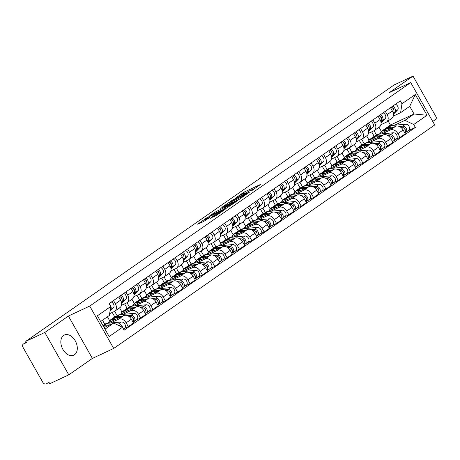 <?xml version="1.0" encoding="UTF-8"?>
<svg xmlns="http://www.w3.org/2000/svg" width="460" height="460" viewBox="0 0 460 460"><rect width="100%" height="100%" fill="white"/><g stroke="black" fill="none" stroke-linecap="round" stroke-linejoin="round"><path stroke-width="0.69" d="M251.459 190.86L260.757 184.322L243.863 192.217L236.273 197.587A4.473 0.38 -29.5 0 1 241.764 194.448L243.173 193.792A4.473 0.38 -29.5 0 1 244.582 193.321A4.473 0.38 -29.5 0 1 243.685 194.12L242.73 194.936L245.002 193.511A4.473 0.38 -29.5 0 1 250.493 190.371L251.902 189.715A4.473 0.38 -29.5 0 1 253.305 189.244A4.473 0.38 -29.5 0 1 252.413 190.043L251.459 190.86M74.52 354.74A11.115 7.463 65 0 0 75.549 341.372A11.115 7.463 65 0 0 64.365 335.041A11.115 7.463 65 0 0 63.612 335.472A11.115 7.463 65 0 0 62.583 348.841A11.115 7.463 65 0 0 73.772 355.178A11.115 7.463 65 0 0 74.52 354.74M210.117 218.276L216.729 215.188L226.182 208.552L207.132 217.568L197.685 224.204L203.849 221.386L209.766 217.419L206.488 218.897A3.743 0.322 -29.5 0 1 205.309 219.288A3.743 0.322 -29.5 0 1 207.109 217.936A3.743 0.322 -29.5 0 1 210.645 215.999L221.766 210.806A3.743 0.322 -29.5 0 1 222.945 210.41A3.743 0.322 -29.5 0 1 221.145 211.761A3.743 0.322 -29.5 0 1 217.609 213.699L214.038 215.544L210.197 218.419M89.723 306.078L68.402 316.037L44.804 332.465L25.777 341.349L394.001 85.014L413.022 76.124L389.424 92.552L410.745 82.593L89.723 306.078L113.7 348.45L434.723 124.965L410.745 82.593M239.189 199.341L249.912 191.872L233.024 199.761L221.858 207.38L239.189 199.341M237.987 200.387L227.102 207.753L209.771 215.792L215.688 211.83L224.256 207.65L227.136 205.585L220.656 208.305L237.987 200.387M44.804 332.465L68.781 374.837L49.755 383.726L49.053 382.49L46.092 383.876A2.852 2.099 -124.8 0 1 42.78 382.3L23 347.334A2.852 2.099 -124.8 0 1 23.282 344.103L26.191 342.079M432.739 121.463L437 118.502L413.022 76.124M68.781 374.837L92.379 358.409L113.7 348.45M25.777 341.349L26.479 342.585L23.512 343.971A2.852 2.099 -124.8 0 0 23.282 344.103M385.29 111.331L387.147 114.615A6.555 4.824 55.2 0 1 386.498 122.049L391.719 118.41A6.555 4.824 -124.8 0 0 392.374 110.975L390.517 107.698M375.78 135.596L374.204 136.332L371.674 131.859M382.099 133.843L390.298 130.013A6.555 4.824 55.2 0 1 397.911 133.641L403.138 130.002A6.555 4.824 -124.8 0 0 395.525 126.373L378.867 134.153M403.138 130.002L405.272 133.768L400.045 137.408L395.525 139.518M386.498 122.049A6.555 4.824 55.2 0 1 385.969 122.354L380.897 124.717A8.55 6.29 -124.8 0 1 380.897 124.735M364.182 143.669L361.709 139.299M397.911 133.641L400.045 137.408M366.654 135.861L368.978 139.972L370.553 139.236M372.939 119.933L374.796 123.217A6.555 4.824 55.2 0 1 374.141 130.646L379.368 127.006A6.555 4.824 -124.8 0 0 380.023 119.577L378.166 116.294M363.429 144.198L361.853 144.934L359.317 140.455M383.168 148.12L387.694 146.01L392.921 142.37L390.787 138.604A6.555 4.824 -124.8 0 0 383.174 134.975L366.516 142.755M374.141 130.646A6.555 4.824 55.2 0 1 373.612 130.951L368.546 133.32M351.831 152.271L349.358 147.901M369.742 142.445L377.947 138.609A6.555 4.824 55.2 0 1 385.56 142.238L387.694 146.01M354.298 144.463L356.626 148.574L358.202 147.838M360.588 128.535L362.44 131.813A6.555 4.824 55.2 0 1 361.79 139.248L367.017 135.608A6.555 4.824 -124.8 0 0 367.666 128.173L365.815 124.896M351.078 152.795L349.497 153.531L346.966 149.057M370.817 156.722L375.337 154.606L380.564 150.972L378.43 147.2A6.555 4.824 -124.8 0 0 370.817 143.572L354.166 151.352M361.79 139.248A6.555 4.824 55.2 0 1 361.261 139.552L356.195 141.916M339.474 160.873L337.002 156.498M357.391 151.041L365.591 147.211A6.555 4.824 55.2 0 1 373.209 150.84L375.337 154.606M341.947 153.059L344.275 157.17L345.851 156.434M348.231 137.132L350.089 140.415A6.555 4.824 55.2 0 1 349.433 147.844L354.66 144.21A6.555 4.824 -124.8 0 0 355.315 136.775L353.458 133.492M338.721 161.397L337.145 162.133L334.615 157.659M358.466 165.318L362.986 163.208L368.213 159.568L366.079 155.802A6.555 4.824 -124.8 0 0 358.466 152.174L341.809 159.953M349.433 147.844A6.555 4.824 55.2 0 1 348.904 148.149L343.839 150.518A8.55 6.29 -124.8 0 1 343.839 150.529M327.123 169.47L324.651 165.1M345.034 159.643L353.24 155.814A6.555 4.824 55.2 0 1 360.853 159.442L362.986 163.208M329.596 161.661L331.919 165.772L333.494 165.036M335.88 145.734L337.738 149.011A6.555 4.824 55.2 0 1 337.082 156.446L342.309 152.806A6.555 4.824 -124.8 0 0 342.964 145.377L341.107 142.094M326.37 169.999L324.794 170.735L322.259 166.255M346.11 173.92L350.635 171.81L355.856 168.17L353.728 164.398A6.555 4.824 -124.8 0 0 346.115 160.77L329.458 168.555M337.082 156.446A6.555 4.824 55.2 0 1 336.553 156.751L331.487 159.12A8.55 6.29 -124.8 0 0 331.51 159.108M314.772 178.072L312.294 173.702M332.683 168.245L340.889 164.41A6.555 4.824 55.2 0 1 348.502 168.038L350.635 171.81M317.239 170.257L319.568 174.369L321.143 173.633M323.524 154.33L325.381 157.613A6.555 4.824 55.2 0 1 324.731 165.048L329.958 161.408A6.555 4.824 -124.8 0 0 330.608 153.973L328.75 150.696M314.013 178.595L312.438 179.331L309.908 174.857M333.759 182.517L338.278 180.406L343.505 176.767L341.372 173A6.555 4.824 -124.8 0 0 333.759 169.372L317.101 177.152M324.731 165.048A6.555 4.824 55.2 0 1 324.202 165.353L319.136 167.716A8.55 6.29 -124.8 0 0 319.154 167.71M302.416 186.668L299.943 182.298M320.332 176.841L328.532 173.012A6.555 4.824 55.2 0 1 336.145 176.64L338.278 180.406M304.888 178.859L307.211 182.971L308.786 182.235M311.173 162.932L313.03 166.215A6.555 4.824 55.2 0 1 312.374 173.644L317.601 170.01A6.555 4.824 -124.8 0 0 318.257 162.576L316.399 159.292M301.662 187.197L300.087 187.933L297.557 183.454M321.408 191.118L325.927 189.008L331.154 185.368L329.021 181.602A6.555 4.824 -124.8 0 0 321.408 177.974L304.75 185.754M312.374 173.644A6.555 4.824 55.2 0 1 311.846 173.949L306.78 176.318A8.55 6.29 -124.8 0 0 306.803 176.306M290.064 195.27L287.592 190.9M307.976 185.443L316.181 181.608A6.555 4.824 55.2 0 1 323.794 185.236L325.927 189.008M292.537 187.461L294.86 191.573L296.435 190.837M298.822 171.534L300.679 174.811A6.555 4.824 55.2 0 1 300.023 182.246L305.25 178.606A6.555 4.824 -124.8 0 0 305.906 171.172L304.048 167.894M289.311 195.793L287.736 196.529L285.2 192.056M309.051 199.72L313.57 197.605L318.797 193.97L316.67 190.198A6.555 4.824 -124.8 0 0 309.057 186.57L292.399 194.356M300.023 182.246A6.555 4.824 55.2 0 1 299.494 182.551L294.429 184.92A8.55 6.29 -124.8 0 0 294.446 184.908M277.708 203.872L275.235 199.502M295.625 194.045L303.83 190.21A6.555 4.824 55.2 0 1 311.443 193.838L313.57 197.605M280.18 196.058L282.509 200.169L284.084 199.433M286.465 180.13L288.322 183.413A6.555 4.824 55.2 0 1 287.672 190.848L292.893 187.208A6.555 4.824 -124.8 0 0 293.549 179.774L291.692 176.49M276.954 204.395L275.379 205.131L272.849 200.658M296.7 208.317L301.219 206.206L306.446 202.567L304.313 198.8A6.555 4.824 -124.8 0 0 296.7 195.172L280.042 202.952M287.672 190.848A6.555 4.824 55.2 0 1 287.143 191.153L282.072 193.516M265.357 212.468L262.884 208.098M283.268 202.641L291.473 198.812A6.555 4.824 55.2 0 1 299.086 202.44L301.219 206.206M267.829 204.66L270.152 208.771L271.728 208.035M274.114 188.732L275.971 192.01A6.555 4.824 55.2 0 1 275.316 199.445L280.542 195.805A6.555 4.824 -124.8 0 0 281.198 188.376L279.341 185.092M264.603 212.997L263.028 213.733L260.492 209.254M284.343 216.919L288.868 214.808L294.095 211.169L291.962 207.402A6.555 4.824 -124.8 0 0 284.349 203.774L267.691 211.554M275.316 199.445A6.555 4.824 55.2 0 1 274.787 199.749L269.721 202.118A8.55 6.29 -124.8 0 1 269.715 202.13M253.006 221.07L250.533 216.7M270.917 211.243L279.122 207.408A6.555 4.824 55.2 0 1 286.735 211.036L288.868 214.808M255.472 213.256L257.801 217.367L259.377 216.631M261.763 197.328L263.614 200.612A6.555 4.824 55.2 0 1 262.965 208.046L268.191 204.407A6.555 4.824 -124.8 0 0 268.841 196.972L266.99 193.695M252.247 221.593L250.671 222.329L248.141 217.856M271.992 225.521L276.512 223.405L281.738 219.771L279.605 215.999A6.555 4.824 -124.8 0 0 271.992 212.37L255.34 220.15M262.965 208.046A6.555 4.824 55.2 0 1 262.436 208.351L257.37 210.714M240.649 229.672L238.177 225.296M258.566 219.84L266.765 216.01A6.555 4.824 55.2 0 1 274.378 219.638L276.512 223.405M243.121 221.858L245.45 225.969L247.026 225.233M249.406 205.93L251.263 209.214A6.555 4.824 55.2 0 1 250.608 216.643L255.835 213.009A6.555 4.824 -124.8 0 0 256.49 205.574L254.633 202.291M239.896 230.195L238.32 230.931L235.79 226.458M259.641 234.117L264.161 232.007L269.387 228.367L267.254 224.601A6.555 4.824 -124.8 0 0 259.641 220.972L242.983 228.752M250.608 216.643A6.555 4.824 55.2 0 1 250.079 216.947L245.013 219.316M228.298 238.268L225.825 233.898M246.209 228.442L254.414 224.612A6.555 4.824 55.2 0 1 262.027 228.24L264.161 232.007M230.77 230.46L233.093 234.571L234.669 233.835M237.055 214.532L238.912 217.81A6.555 4.824 55.2 0 1 238.257 225.245L243.484 221.605A6.555 4.824 -124.8 0 0 244.139 214.176L242.282 210.893M227.545 238.797L225.969 239.533L223.433 235.054M247.284 242.719L251.81 240.603L257.031 236.969L254.903 233.197A6.555 4.824 -124.8 0 0 247.29 229.569L230.632 237.354M238.257 225.245A6.555 4.824 55.2 0 1 237.728 225.549L232.662 227.918M215.947 246.87L213.469 242.5M233.858 237.044L242.064 233.208A6.555 4.824 55.2 0 1 249.677 236.837L251.81 240.603M218.414 239.056L220.742 243.167L222.318 242.431M224.698 223.129L226.556 226.412A6.555 4.824 55.2 0 1 225.906 233.847L231.133 230.207A6.555 4.824 -124.8 0 0 231.782 222.772L229.925 219.495M215.188 247.394L213.612 248.13L211.083 243.656M234.933 251.315L239.453 249.205L244.68 245.565L242.546 241.799A6.555 4.824 -124.8 0 0 234.933 238.171L218.276 245.95M225.906 233.847A6.555 4.824 55.2 0 1 225.377 234.151L220.311 236.515A8.55 6.29 -124.8 0 0 220.328 236.509M203.59 255.467L201.118 251.097M221.507 245.64L229.707 241.81A6.555 4.824 55.2 0 1 237.32 245.439L239.453 249.205M206.063 247.658L208.386 251.769L209.961 251.033M212.347 231.731L214.205 235.014A6.555 4.824 55.2 0 1 213.549 242.443L218.776 238.809A6.555 4.824 -124.8 0 0 219.431 231.374L217.574 228.091M202.837 255.996L201.261 256.732L198.731 252.252M222.582 259.917L227.102 257.807L232.329 254.167L230.195 250.401A6.555 4.824 -124.8 0 0 222.582 246.773L205.925 254.552M213.549 242.443A6.555 4.824 55.2 0 1 213.02 242.748L207.954 245.117A8.55 6.29 -124.8 0 0 207.977 245.105M191.239 264.069L188.767 259.699M209.15 254.242L217.356 250.407A6.555 4.824 55.2 0 1 224.969 254.035L227.102 257.807M193.706 256.26L196.035 260.371L197.61 259.635M199.996 240.333L201.854 243.61A6.555 4.824 55.2 0 1 201.198 251.045L206.425 247.405A6.555 4.824 -124.8 0 0 207.075 239.97L205.223 236.693M190.486 264.592L188.91 265.328L186.375 260.854M210.226 268.519L214.745 266.403L219.972 262.769L217.844 258.997A6.555 4.824 -124.8 0 0 210.226 255.369L193.574 263.149M201.198 251.045A6.555 4.824 55.2 0 1 200.669 251.35L195.603 253.713A8.55 6.29 -124.8 0 1 195.598 253.73M178.882 272.671L176.41 268.295M196.799 262.838L205.005 259.009A6.555 4.824 55.2 0 1 212.618 262.637L214.745 266.403M181.355 264.856L183.684 268.968L185.259 268.232M187.64 248.929L189.497 252.212A6.555 4.824 55.2 0 1 188.841 259.641L194.068 256.007A6.555 4.824 -124.8 0 0 194.724 248.572L192.867 245.289M178.129 273.194L176.554 273.93L174.024 269.457M197.875 277.115L202.394 275.005L207.621 271.365L205.488 267.599A6.555 4.824 -124.8 0 0 197.875 263.971L181.217 271.751M188.841 259.641A6.555 4.824 55.2 0 1 188.312 259.946L183.247 262.315A8.55 6.29 -124.8 0 0 183.27 262.303M166.531 281.267L164.059 276.897M184.443 271.44L192.648 267.611A6.555 4.824 55.2 0 1 200.261 271.239L202.394 275.005M169.004 273.458L171.327 277.57L172.902 276.834M175.289 257.531L177.146 260.808A6.555 4.824 55.2 0 1 176.49 268.243L181.717 264.603A6.555 4.824 -124.8 0 0 182.373 257.174L180.515 253.891M165.778 281.796L164.203 282.532L161.667 278.053M185.518 285.717L190.043 283.607L195.27 279.967L193.137 276.195A6.555 4.824 -124.8 0 0 185.524 272.567L168.866 280.353M176.49 268.243A6.555 4.824 55.2 0 1 175.961 268.548L170.896 270.917M154.18 289.869L151.708 285.499M172.092 280.042L180.297 276.207A6.555 4.824 55.2 0 1 187.91 279.835L190.043 283.607M156.647 282.055L158.976 286.166L160.552 285.43M162.938 266.127L164.789 269.411A6.555 4.824 55.2 0 1 164.139 276.845L169.366 273.205A6.555 4.824 -124.8 0 0 170.016 265.771L168.159 262.493M153.421 290.392L151.846 291.128L149.316 286.655M173.167 294.314L177.686 292.203L182.913 288.564L180.78 284.797A6.555 4.824 -124.8 0 0 173.167 281.169L156.515 288.949M164.139 276.845A6.555 4.824 55.2 0 1 163.611 277.15L158.545 279.513A8.55 6.29 -124.8 0 1 158.539 279.53M141.824 298.471L139.351 294.095M159.741 288.638L167.94 284.809A6.555 4.824 55.2 0 1 175.553 288.437L177.686 292.203M144.296 290.657L146.619 294.768L148.201 294.032M150.581 274.729L152.438 278.012A6.555 4.824 55.2 0 1 151.783 285.441L157.01 281.808A6.555 4.824 -124.8 0 0 157.665 274.373L155.808 271.089M141.07 298.994L139.495 299.73L136.965 295.251M160.816 302.916L165.335 300.805L170.562 297.166L168.429 293.399A6.555 4.824 -124.8 0 0 160.816 289.771L144.158 297.551M151.783 285.441A6.555 4.824 55.2 0 1 151.254 285.746L146.188 288.115M129.473 307.067L127 302.697M147.384 297.24L155.589 293.405A6.555 4.824 55.2 0 1 163.202 297.034L165.335 300.805M131.945 299.259L134.268 303.37L135.844 302.634M138.23 283.331L140.087 286.609A6.555 4.824 55.2 0 1 139.432 294.043L144.659 290.404A6.555 4.824 -124.8 0 0 145.314 282.969L143.457 279.691M128.72 307.591L127.144 308.327L124.608 303.853M148.459 311.518L152.979 309.402L158.205 305.768L156.078 301.996A6.555 4.824 -124.8 0 0 148.465 298.367L131.807 306.153M139.432 294.043A6.555 4.824 55.2 0 1 138.903 294.348L133.837 296.717A8.55 6.29 -124.8 0 0 133.86 296.706M117.122 315.669L114.643 311.299M135.033 305.842L143.238 302.007A6.555 4.824 55.2 0 1 150.851 305.635L152.979 309.402M119.588 307.855L121.917 311.966L123.493 311.23M125.873 291.927L127.73 295.211A6.555 4.824 55.2 0 1 127.081 302.645L132.307 299.006A6.555 4.824 -124.8 0 0 132.957 291.571L131.1 288.288M116.363 316.192L114.787 316.928L112.257 312.455M136.108 320.114L140.628 318.004L145.854 314.364L143.721 310.598A6.555 4.824 -124.8 0 0 136.108 306.969L119.45 314.749M127.081 302.645A6.555 4.824 55.2 0 1 126.552 302.95L121.48 305.313A8.55 6.29 -124.8 0 0 121.503 305.302M104.765 324.266L102.482 320.229M122.682 314.439L130.881 310.609A6.555 4.824 55.2 0 1 138.494 314.237L140.628 318.004M107.421 316.785L109.56 320.568L111.136 319.832M113.522 300.529L115.379 303.807A6.555 4.824 55.2 0 1 114.724 311.242L119.951 307.602A6.555 4.824 -124.8 0 0 120.606 300.173L118.749 296.89M123.757 328.716L128.277 326.606L133.504 322.966L131.37 319.2A6.555 4.824 -124.8 0 0 123.757 315.572L107.099 323.351M104.012 324.794L102.833 325.346M114.724 311.242A6.555 4.824 55.2 0 1 114.195 311.546L109.635 313.68M110.325 323.041L118.53 319.205A6.555 4.824 55.2 0 1 126.143 322.834L128.277 326.606M109.56 320.568L114.787 316.928M121.917 311.966L127.144 308.327M134.268 303.37L139.495 299.73M146.619 294.768L151.846 291.128M158.976 286.166L164.203 282.532M171.327 277.57L176.554 273.93M183.684 268.968L188.91 265.328M196.035 260.371L201.261 256.732M208.386 251.769L213.612 248.13M220.742 243.167L225.969 239.533M233.093 234.571L238.32 230.931M245.45 225.969L250.671 222.329M257.801 217.367L263.028 213.733M270.152 208.771L275.379 205.131M282.509 200.169L287.736 196.529M294.86 191.573L300.087 187.933M307.211 182.971L312.438 179.331M319.568 174.369L324.794 170.735M331.919 165.772L337.145 162.133M344.275 157.17L349.497 153.531M356.626 148.574L361.853 144.934M368.978 139.972L374.204 136.332M394.45 125.246L404.949 120.342L414.052 113.999L409.722 106.34L400.614 112.683L393.254 116.121M379.005 127.259L381.334 131.37L382.91 130.634M381.334 131.37L390.436 125.034L414.052 113.999L427.024 115.259L413.718 124.522L404.949 120.342M390.436 125.034L388.113 120.922M400.614 112.683L401.977 103.764L415.282 94.501L427.024 115.259M104.989 329.159L113.7 323.098L122.469 327.278L124.114 330.182L415.363 127.426L413.718 124.522M122.469 327.278L109.164 336.536L97.422 315.784L110.728 306.521L109.365 315.439L100.659 321.5M401.977 103.764L400.332 100.861L109.083 303.617L110.728 306.521M68.402 316.037L92.379 358.409M113.7 323.098L104.098 327.583M376.539 135.073L374.06 130.703M407.876 130.922L415.363 127.426M415.282 94.501L409.722 106.34M254.874 188.634L253.362 189.342M246.485 192.55L244.634 193.418M230.253 203.199L228.879 204.154M247.905 193.183L232.967 200.037L230.638 201.509A4.473 0.38 -29.5 0 0 229.747 202.308A4.473 0.38 -29.5 0 0 231.156 201.836L241.287 197.104A4.473 0.38 -29.5 0 0 246.778 193.965L248.032 193.401M225.521 208.489L225.843 208.265M229.649 205.309A3.743 0.322 -29.5 0 0 233.185 203.372A3.743 0.322 -29.5 0 0 234.985 202.02A3.743 0.322 -29.5 0 0 233.806 202.411L228.171 205.223L225.291 207.287L229.649 205.309L230.011 205.942M205.827 220.202L205.166 220.662M380.224 133.521A8.55 6.29 55.2 0 1 381.972 131.284L384.824 129.3A8.55 6.29 55.2 0 1 387.171 128.461L392.058 127.995M381.972 131.284A8.55 6.29 55.2 0 1 384.324 130.445L387.452 130.145M400.591 127.178L401.367 127.104A3.559 2.622 55.2 0 1 404.777 129.191A3.559 2.622 55.2 0 1 404.823 132.974M403.661 127.897A1.708 1.259 55.2 0 1 405.179 130.076M385.537 128.892A8.55 6.29 55.2 0 1 386.17 128.363A8.55 6.29 55.2 0 1 388.516 127.523L394.231 126.977M386.17 128.363L389.022 126.379A8.55 6.29 55.2 0 1 391.368 125.54L405.565 124.183A3.559 2.622 55.2 0 1 409.13 126.557A3.559 2.622 55.2 0 1 408.658 130.375L405.806 132.365A3.559 2.622 55.2 0 1 405.519 132.526L404.834 133.003M399.36 126.488L402.713 126.166A3.559 2.622 55.2 0 1 406.278 128.541A3.559 2.622 55.2 0 1 405.806 132.365M405.277 132.106L405.519 132.526M393.789 109.94A1.708 1.259 -124.8 0 0 392.265 107.761M393.294 113.419L394.691 111.987A3.559 2.622 -124.8 0 0 395.094 108.893A3.559 2.622 -124.8 0 0 392.616 106.237M393.403 114.241L397.543 110.003A3.559 2.622 -124.8 0 0 397.946 106.91A3.559 2.622 -124.8 0 0 395.468 104.248M393.214 113.062L393.346 112.924A3.559 2.622 -124.8 0 0 393.748 109.831A3.559 2.622 -124.8 0 0 391.27 107.174M367.873 142.123A8.55 6.29 55.2 0 1 369.622 139.886L372.473 137.902A8.55 6.29 55.2 0 1 374.82 137.063L379.707 136.591M369.622 139.886A8.55 6.29 55.2 0 1 371.967 139.046L375.096 138.748M388.24 135.775L389.016 135.706A3.559 2.622 55.2 0 1 392.42 137.787A3.559 2.622 55.2 0 1 392.466 141.576M391.305 136.499A1.708 1.259 55.2 0 1 392.828 138.678M373.186 137.494A8.55 6.29 55.2 0 1 373.819 136.965A8.55 6.29 55.2 0 1 376.165 136.125L381.88 135.579M373.819 136.965L376.671 134.981A8.55 6.29 55.2 0 1 379.017 134.136L393.214 132.779A3.559 2.622 55.2 0 1 396.773 135.159A3.559 2.622 55.2 0 1 396.301 138.977L393.455 140.961A3.559 2.622 55.2 0 1 393.168 141.128L392.483 141.599M387.009 135.085L390.362 134.768A3.559 2.622 55.2 0 1 393.927 137.143A3.559 2.622 55.2 0 1 393.455 140.961M392.926 140.702L393.168 141.128M355.517 150.719A8.55 6.29 55.2 0 1 357.27 148.488L360.117 146.498A8.55 6.29 55.2 0 1 362.468 145.659L367.35 145.193M357.27 148.488A8.55 6.29 55.2 0 1 359.616 147.643L362.744 147.344M375.889 144.377L376.659 144.302A3.559 2.622 55.2 0 1 380.069 146.389A3.559 2.622 55.2 0 1 380.115 150.173M378.954 145.095A1.708 1.259 55.2 0 1 380.472 147.28M360.835 146.09A8.55 6.29 55.2 0 1 361.462 145.567A8.55 6.29 55.2 0 1 363.814 144.722L369.529 144.175M361.462 145.567L364.314 143.577A8.55 6.29 55.2 0 1 366.66 142.738L380.857 141.381A3.559 2.622 55.2 0 1 384.422 143.756A3.559 2.622 55.2 0 1 383.95 147.579L381.098 149.563A3.559 2.622 55.2 0 1 380.811 149.73L380.132 150.202M374.653 143.687L378.005 143.365A3.559 2.622 55.2 0 1 381.57 145.739A3.559 2.622 55.2 0 1 381.098 149.563M380.57 149.304L380.811 149.73M381.432 118.542A1.708 1.259 -124.8 0 0 379.914 116.357M380.943 122.021L382.341 120.589A3.559 2.622 -124.8 0 0 382.743 117.495A3.559 2.622 -124.8 0 0 380.265 114.833M381.053 122.837L385.192 118.605A3.559 2.622 -124.8 0 0 385.595 115.512A3.559 2.622 -124.8 0 0 383.117 112.849M380.863 121.659L380.995 121.526A3.559 2.622 -124.8 0 0 381.397 118.433A3.559 2.622 -124.8 0 0 378.919 115.77M369.081 127.138A1.708 1.259 -124.8 0 0 367.563 124.959M368.586 130.617L369.984 129.185A3.559 2.622 -124.8 0 0 370.386 126.097A3.559 2.622 -124.8 0 0 367.908 123.435M368.702 131.439L372.836 127.201A3.559 2.622 -124.8 0 0 373.238 124.114A3.559 2.622 -124.8 0 0 370.76 121.451M368.506 130.26L368.638 130.123A3.559 2.622 -124.8 0 0 369.041 127.035A3.559 2.622 -124.8 0 0 366.562 124.373M343.166 159.321A8.55 6.29 55.2 0 1 344.914 157.084L347.766 155.1A8.55 6.29 55.2 0 1 350.112 154.261L354.999 153.795M344.914 157.084A8.55 6.29 55.2 0 1 347.26 156.245L350.393 155.946M363.532 152.979L364.308 152.904A3.559 2.622 55.2 0 1 367.712 154.991A3.559 2.622 55.2 0 1 367.764 158.775M366.603 153.697A1.708 1.259 55.2 0 1 368.121 155.877M348.479 154.692A8.55 6.29 55.2 0 1 349.111 154.163A8.55 6.29 55.2 0 1 351.457 153.324L357.173 152.777M349.111 154.163L351.963 152.179A8.55 6.29 55.2 0 1 354.309 151.34L368.506 149.983A3.559 2.622 55.2 0 1 372.071 152.358A3.559 2.622 55.2 0 1 371.599 156.176L368.747 158.159A3.559 2.622 55.2 0 1 368.46 158.326L367.776 158.803M362.302 152.289L365.654 151.967A3.559 2.622 55.2 0 1 369.219 154.341A3.559 2.622 55.2 0 1 368.747 158.159M368.218 157.906L368.46 158.326M330.815 167.923A8.55 6.29 55.2 0 1 332.563 165.686L335.415 163.702A8.55 6.29 55.2 0 1 337.761 162.857L342.648 162.392M332.563 165.686A8.55 6.29 55.2 0 1 334.909 164.847L338.037 164.548M351.181 161.575L351.957 161.5A3.559 2.622 55.2 0 1 355.361 163.587A3.559 2.622 55.2 0 1 355.407 167.371M354.246 162.294A1.708 1.259 55.2 0 1 355.764 164.479M336.128 163.294A8.55 6.29 55.2 0 1 336.76 162.765A8.55 6.29 55.2 0 1 339.106 161.92L344.822 161.374M336.76 162.765L339.606 160.781A8.55 6.29 55.2 0 1 341.958 159.936L356.149 158.579A3.559 2.622 55.2 0 1 359.714 160.954A3.559 2.622 55.2 0 1 359.243 164.778L356.391 166.761A3.559 2.622 55.2 0 1 356.103 166.928L355.425 167.4M349.951 160.885L353.303 160.563A3.559 2.622 55.2 0 1 356.862 162.943A3.559 2.622 55.2 0 1 356.391 166.761M355.867 166.503L356.103 166.928M318.458 176.519A8.55 6.29 55.2 0 1 320.206 174.282L323.058 172.299A8.55 6.29 55.2 0 1 325.404 171.459L330.291 170.993M320.206 174.282A8.55 6.29 55.2 0 1 322.558 173.443L325.686 173.144M338.824 170.177L339.601 170.102A3.559 2.622 55.2 0 1 343.01 172.189A3.559 2.622 55.2 0 1 343.056 175.973M341.895 170.896A1.708 1.259 55.2 0 1 343.413 173.075M323.771 171.89A8.55 6.29 55.2 0 1 324.403 171.361A8.55 6.29 55.2 0 1 326.755 170.522L332.471 169.976M324.403 171.361L327.255 169.378A8.55 6.29 55.2 0 1 329.601 168.538L343.798 167.181A3.559 2.622 55.2 0 1 347.363 169.556A3.559 2.622 55.2 0 1 346.892 173.38L344.04 175.363A3.559 2.622 55.2 0 1 343.752 175.524L343.074 176.002M337.594 169.487L340.946 169.165A3.559 2.622 55.2 0 1 344.511 171.54A3.559 2.622 55.2 0 1 344.04 175.363M343.511 175.105L343.752 175.524M356.724 135.74A1.708 1.259 -124.8 0 0 355.206 133.561M356.235 139.219L357.633 137.787A3.559 2.622 -124.8 0 0 358.035 134.694A3.559 2.622 -124.8 0 0 355.557 132.031M356.345 140.035L360.485 135.803A3.559 2.622 -124.8 0 0 360.887 132.71A3.559 2.622 -124.8 0 0 358.409 130.048M356.155 138.857L356.287 138.724A3.559 2.622 -124.8 0 0 356.69 135.631A3.559 2.622 -124.8 0 0 354.211 132.969M344.373 144.342A1.708 1.259 -124.8 0 0 342.855 142.157M343.879 147.821L345.282 146.389A3.559 2.622 -124.8 0 0 345.684 143.296A3.559 2.622 -124.8 0 0 343.206 140.633M343.994 148.637L348.128 144.4A3.559 2.622 -124.8 0 0 348.53 141.312A3.559 2.622 -124.8 0 0 346.052 138.65M343.798 147.459L343.93 147.327A3.559 2.622 -124.8 0 0 344.333 144.233A3.559 2.622 -124.8 0 0 341.86 141.571M332.022 152.939A1.708 1.259 -124.8 0 0 330.498 150.759M331.528 156.417L332.925 154.986A3.559 2.622 -124.8 0 0 333.327 151.892A3.559 2.622 -124.8 0 0 330.849 149.236M331.643 157.239L335.777 153.002A3.559 2.622 -124.8 0 0 336.179 149.908A3.559 2.622 -124.8 0 0 333.701 147.246M331.447 156.061L331.579 155.923A3.559 2.622 -124.8 0 0 331.982 152.829A3.559 2.622 -124.8 0 0 329.504 150.173M306.107 185.121A8.55 6.29 55.2 0 1 307.855 182.884L310.707 180.901A8.55 6.29 55.2 0 1 313.053 180.061L317.94 179.59M307.855 182.884A8.55 6.29 55.2 0 1 310.201 182.045L313.329 181.746M326.473 178.779L327.25 178.704A3.559 2.622 55.2 0 1 330.654 180.791A3.559 2.622 55.2 0 1 330.7 184.575M329.544 179.498A1.708 1.259 55.2 0 1 331.062 181.677M311.42 180.492A8.55 6.29 55.2 0 1 312.053 179.964A8.55 6.29 55.2 0 1 314.398 179.124L320.114 178.578M312.053 179.964L314.904 177.98A8.55 6.29 55.2 0 1 317.25 177.14L331.447 175.777A3.559 2.622 55.2 0 1 335.006 178.158A3.559 2.622 55.2 0 1 334.535 181.976L331.689 183.96A3.559 2.622 55.2 0 1 331.401 184.126L330.717 184.604M325.243 178.083L328.595 177.767A3.559 2.622 55.2 0 1 332.16 180.142A3.559 2.622 55.2 0 1 331.689 183.96M331.16 183.701L331.401 184.126M319.666 161.54A1.708 1.259 -124.8 0 0 318.147 159.355M319.177 165.019L320.574 163.587A3.559 2.622 -124.8 0 0 320.976 160.494A3.559 2.622 -124.8 0 0 318.498 157.832M319.286 165.836L323.426 161.604A3.559 2.622 -124.8 0 0 323.828 158.51A3.559 2.622 -124.8 0 0 321.35 155.848M319.096 164.657L319.228 164.525A3.559 2.622 -124.8 0 0 319.631 161.431A3.559 2.622 -124.8 0 0 317.153 158.769M293.756 193.717A8.55 6.29 55.2 0 1 295.504 191.486L298.35 189.503A8.55 6.29 55.2 0 1 300.702 188.657L305.584 188.192M295.504 191.486A8.55 6.29 55.2 0 1 297.85 190.641L300.978 190.342M314.122 187.375L314.893 187.3A3.559 2.622 55.2 0 1 318.303 189.388A3.559 2.622 55.2 0 1 318.349 193.171M317.187 188.094A1.708 1.259 55.2 0 1 318.705 190.279M299.069 189.089A8.55 6.29 55.2 0 1 299.702 188.565A8.55 6.29 55.2 0 1 302.047 187.72L307.763 187.174M299.702 188.565L302.548 186.576A8.55 6.29 55.2 0 1 304.899 185.736L319.091 184.38A3.559 2.622 55.2 0 1 322.655 186.754A3.559 2.622 55.2 0 1 322.184 190.578L319.332 192.562A3.559 2.622 55.2 0 1 319.044 192.728L318.366 193.2M312.892 186.685L316.244 186.363A3.559 2.622 55.2 0 1 319.803 188.738A3.559 2.622 55.2 0 1 319.332 192.562M318.809 192.303L319.044 192.728M307.315 170.142A1.708 1.259 -124.8 0 0 305.796 167.958M306.82 173.615L308.217 172.184A3.559 2.622 -124.8 0 0 308.62 169.096A3.559 2.622 -124.8 0 0 306.141 166.434M306.935 174.438L311.069 170.2A3.559 2.622 -124.8 0 0 311.472 167.112A3.559 2.622 -124.8 0 0 308.993 164.45M306.74 173.259L306.872 173.121A3.559 2.622 -124.8 0 0 307.274 170.033A3.559 2.622 -124.8 0 0 304.796 167.371M281.399 202.32A8.55 6.29 55.2 0 1 283.147 200.083L285.999 198.099A8.55 6.29 55.2 0 1 288.345 197.259L293.233 196.794M283.147 200.083A8.55 6.29 55.2 0 1 285.493 199.243L288.627 198.944M301.766 195.977L302.542 195.902A3.559 2.622 55.2 0 1 305.946 197.99A3.559 2.622 55.2 0 1 305.998 201.773M304.836 196.696A1.708 1.259 55.2 0 1 306.354 198.875M286.712 197.691A8.55 6.29 55.2 0 1 287.345 197.162A8.55 6.29 55.2 0 1 289.691 196.322L295.406 195.776M287.345 197.162L290.197 195.178A8.55 6.29 55.2 0 1 292.543 194.338L306.74 192.981A3.559 2.622 55.2 0 1 310.304 195.356A3.559 2.622 55.2 0 1 309.833 199.174L306.981 201.164A3.559 2.622 55.2 0 1 306.693 201.325L306.009 201.802M300.535 195.287L303.887 194.965A3.559 2.622 55.2 0 1 307.452 197.34A3.559 2.622 55.2 0 1 306.981 201.164M306.452 200.905L306.693 201.325M294.958 178.739A1.708 1.259 -124.8 0 0 293.44 176.559M294.469 182.217L295.866 180.786A3.559 2.622 -124.8 0 0 296.269 177.692A3.559 2.622 -124.8 0 0 293.79 175.03M294.578 183.034L298.718 178.802A3.559 2.622 -124.8 0 0 299.121 175.708A3.559 2.622 -124.8 0 0 296.642 173.046M294.388 181.861L294.521 181.723A3.559 2.622 -124.8 0 0 294.923 178.63A3.559 2.622 -124.8 0 0 292.445 175.967M269.048 210.921A8.55 6.29 55.2 0 1 270.796 208.685L273.648 206.701A8.55 6.29 55.2 0 1 275.994 205.861L280.882 205.39M270.796 208.685A8.55 6.29 55.2 0 1 273.142 207.845L276.27 207.546M289.415 204.573L290.191 204.499A3.559 2.622 55.2 0 1 293.595 206.586A3.559 2.622 55.2 0 1 293.641 210.369M292.479 205.292A1.708 1.259 55.2 0 1 294.003 207.477M274.361 206.293A8.55 6.29 55.2 0 1 274.994 205.764A8.55 6.29 55.2 0 1 277.34 204.924L283.055 204.372M274.994 205.764L277.846 203.78A8.55 6.29 55.2 0 1 280.192 202.935L294.388 201.578A3.559 2.622 55.2 0 1 297.948 203.952A3.559 2.622 55.2 0 1 297.476 207.776L294.624 209.76A3.559 2.622 55.2 0 1 294.337 209.927L293.658 210.398M288.184 203.883L291.536 203.561A3.559 2.622 55.2 0 1 295.096 205.942A3.559 2.622 55.2 0 1 294.624 209.76M294.101 209.501L294.337 209.927M282.607 187.341A1.708 1.259 -124.8 0 0 281.089 185.156M282.118 190.82L283.515 189.388A3.559 2.622 -124.8 0 0 283.918 186.294A3.559 2.622 -124.8 0 0 281.439 183.632M282.227 191.636L286.361 187.404A3.559 2.622 -124.8 0 0 286.764 184.31A3.559 2.622 -124.8 0 0 284.291 181.648M282.037 190.457L282.17 190.325A3.559 2.622 -124.8 0 0 282.572 187.231A3.559 2.622 -124.8 0 0 280.094 184.569M256.691 219.518A8.55 6.29 55.2 0 1 258.439 217.287L261.291 215.297A8.55 6.29 55.2 0 1 263.637 214.458L268.525 213.992M258.439 217.287A8.55 6.29 55.2 0 1 260.791 216.441L263.919 216.142M277.064 213.175L277.834 213.101A3.559 2.622 55.2 0 1 281.244 215.188A3.559 2.622 55.2 0 1 281.29 218.971M280.128 213.894A1.708 1.259 55.2 0 1 281.646 216.079M262.01 214.889A8.55 6.29 55.2 0 1 262.637 214.36A8.55 6.29 55.2 0 1 264.989 213.52L270.704 212.974M262.637 214.36L265.489 212.376A8.55 6.29 55.2 0 1 267.835 211.537L282.032 210.18A3.559 2.622 55.2 0 1 285.597 212.554A3.559 2.622 55.2 0 1 285.125 216.378L282.273 218.362A3.559 2.622 55.2 0 1 281.986 218.529L281.307 219M275.827 212.486L279.18 212.163A3.559 2.622 55.2 0 1 282.745 214.538A3.559 2.622 55.2 0 1 282.273 218.362M281.744 218.103L281.986 218.529M244.34 228.12A8.55 6.29 55.2 0 1 246.088 225.883L248.94 223.899A8.55 6.29 55.2 0 1 251.286 223.06L256.174 222.594M246.088 225.883A8.55 6.29 55.2 0 1 248.434 225.043L251.568 224.744M264.707 221.777L265.483 221.703A3.559 2.622 55.2 0 1 268.887 223.79A3.559 2.622 55.2 0 1 268.933 227.573M267.777 222.496A1.708 1.259 55.2 0 1 269.295 224.675M249.653 223.491A8.55 6.29 55.2 0 1 250.286 222.962A8.55 6.29 55.2 0 1 252.632 222.123L258.347 221.576M250.286 222.962L253.138 220.978A8.55 6.29 55.2 0 1 255.484 220.139L269.681 218.782A3.559 2.622 55.2 0 1 273.24 221.156A3.559 2.622 55.2 0 1 272.768 224.974L269.922 226.958A3.559 2.622 55.2 0 1 269.635 227.125L268.95 227.602M263.476 221.082L266.829 220.765A3.559 2.622 55.2 0 1 270.394 223.14A3.559 2.622 55.2 0 1 269.922 226.958M269.393 226.705L269.635 227.125M231.989 236.716A8.55 6.29 55.2 0 1 233.737 234.485L236.584 232.501A8.55 6.29 55.2 0 1 238.935 231.656L243.823 231.19M233.737 234.485A8.55 6.29 55.2 0 1 236.083 233.645L239.211 233.341M252.356 230.374L253.132 230.299A3.559 2.622 55.2 0 1 256.536 232.386A3.559 2.622 55.2 0 1 256.582 236.17M255.421 231.092A1.708 1.259 55.2 0 1 256.939 233.277M237.302 232.093A8.55 6.29 55.2 0 1 237.935 231.564A8.55 6.29 55.2 0 1 240.281 230.719L245.996 230.172M237.935 231.564L240.781 229.58A8.55 6.29 55.2 0 1 243.133 228.735L257.324 227.378A3.559 2.622 55.2 0 1 260.889 229.753A3.559 2.622 55.2 0 1 260.417 233.577L257.565 235.56A3.559 2.622 55.2 0 1 257.278 235.727L256.599 236.198M251.125 229.684L254.478 229.362A3.559 2.622 55.2 0 1 258.037 231.736A3.559 2.622 55.2 0 1 257.565 235.56M257.042 235.302L257.278 235.727M219.633 245.318A8.55 6.29 55.2 0 1 221.381 243.081L224.233 241.097A8.55 6.29 55.2 0 1 226.579 240.258L231.466 239.792M221.381 243.081A8.55 6.29 55.2 0 1 223.732 242.242L226.861 241.943M239.999 238.976L240.775 238.901A3.559 2.622 55.2 0 1 244.185 240.988A3.559 2.622 55.2 0 1 244.231 244.772M243.07 239.694A1.708 1.259 55.2 0 1 244.588 241.874M224.946 240.689A8.55 6.29 55.2 0 1 225.578 240.16A8.55 6.29 55.2 0 1 227.924 239.321L233.645 238.774M225.578 240.16L228.43 238.177A8.55 6.29 55.2 0 1 230.776 237.337L244.973 235.98A3.559 2.622 55.2 0 1 248.538 238.355A3.559 2.622 55.2 0 1 248.066 242.173L245.214 244.162A3.559 2.622 55.2 0 1 244.927 244.323L244.248 244.8M238.769 238.286L242.121 237.964A3.559 2.622 55.2 0 1 245.686 240.338A3.559 2.622 55.2 0 1 245.214 244.162M244.685 243.903L244.927 244.323M207.282 253.92A8.55 6.29 55.2 0 1 209.03 251.683L211.882 249.699A8.55 6.29 55.2 0 1 214.228 248.86L219.115 248.388M209.03 251.683A8.55 6.29 55.2 0 1 211.376 250.844L214.504 250.545M227.648 247.572L228.424 247.503A3.559 2.622 55.2 0 1 231.828 249.584A3.559 2.622 55.2 0 1 231.874 253.374M230.713 248.296A1.708 1.259 55.2 0 1 232.237 250.476M212.595 249.291A8.55 6.29 55.2 0 1 213.227 248.762A8.55 6.29 55.2 0 1 215.573 247.923L221.289 247.376M213.227 248.762L216.079 246.778A8.55 6.29 55.2 0 1 218.425 245.933L232.622 244.576A3.559 2.622 55.2 0 1 236.181 246.957A3.559 2.622 55.2 0 1 235.71 250.775L232.863 252.758A3.559 2.622 55.2 0 1 232.576 252.925L231.892 253.397M226.418 246.882L229.77 246.566A3.559 2.622 55.2 0 1 233.335 248.94A3.559 2.622 55.2 0 1 232.863 252.758M232.334 252.5L232.576 252.925M194.931 262.516A8.55 6.29 55.2 0 1 196.679 260.285L199.525 258.301A8.55 6.29 55.2 0 1 201.877 257.456L206.758 256.99M196.679 260.285A8.55 6.29 55.2 0 1 199.025 259.44L202.153 259.141M215.297 256.174L216.068 256.099A3.559 2.622 55.2 0 1 219.477 258.186A3.559 2.622 55.2 0 1 219.523 261.97M218.362 256.893A1.708 1.259 55.2 0 1 219.88 259.078M200.244 257.887A8.55 6.29 55.2 0 1 200.87 257.364A8.55 6.29 55.2 0 1 203.222 256.519L208.938 255.973M200.87 257.364L203.722 255.375A8.55 6.29 55.2 0 1 206.068 254.535L220.265 253.178A3.559 2.622 55.2 0 1 223.83 255.553A3.559 2.622 55.2 0 1 223.359 259.377L220.507 261.361A3.559 2.622 55.2 0 1 220.219 261.527L219.541 261.999M214.061 255.484L217.413 255.162A3.559 2.622 55.2 0 1 220.978 257.537A3.559 2.622 55.2 0 1 220.507 261.361M219.983 261.102L220.219 261.527M270.256 195.937A1.708 1.259 -124.8 0 0 268.738 193.758M269.761 199.416L271.158 197.984A3.559 2.622 -124.8 0 0 271.561 194.896A3.559 2.622 -124.8 0 0 269.083 192.234M269.876 200.238L274.01 196A3.559 2.622 -124.8 0 0 274.413 192.907A3.559 2.622 -124.8 0 0 271.935 190.25M269.681 199.059L269.813 198.921A3.559 2.622 -124.8 0 0 270.215 195.833A3.559 2.622 -124.8 0 0 267.737 193.171M257.899 204.539A1.708 1.259 -124.8 0 0 256.381 202.354M257.41 208.018L258.808 206.586A3.559 2.622 -124.8 0 0 259.21 203.492A3.559 2.622 -124.8 0 0 256.732 200.83M257.519 208.834L261.659 204.602A3.559 2.622 -124.8 0 0 262.062 201.509A3.559 2.622 -124.8 0 0 259.584 198.846M257.33 207.655L257.462 207.523A3.559 2.622 -124.8 0 0 257.864 204.43A3.559 2.622 -124.8 0 0 255.386 201.767M245.548 213.141A1.708 1.259 -124.8 0 0 244.03 210.956M245.053 216.614L246.456 215.188A3.559 2.622 -124.8 0 0 246.859 212.094A3.559 2.622 -124.8 0 0 244.381 209.432M245.168 217.436L249.303 213.198A3.559 2.622 -124.8 0 0 249.705 210.111A3.559 2.622 -124.8 0 0 247.227 207.448M244.973 216.257L245.105 216.125A3.559 2.622 -124.8 0 0 245.508 213.032A3.559 2.622 -124.8 0 0 243.029 210.369M233.197 221.737A1.708 1.259 -124.8 0 0 231.673 219.558M232.702 225.216L234.1 223.784A3.559 2.622 -124.8 0 0 234.502 220.691A3.559 2.622 -124.8 0 0 232.024 218.034M232.817 226.038L236.952 221.8A3.559 2.622 -124.8 0 0 237.354 218.707A3.559 2.622 -124.8 0 0 234.876 216.045M232.622 224.859L232.754 224.721A3.559 2.622 -124.8 0 0 233.157 221.628A3.559 2.622 -124.8 0 0 230.678 218.971M220.84 230.339A1.708 1.259 -124.8 0 0 219.322 228.154M220.351 233.818L221.749 232.386A3.559 2.622 -124.8 0 0 222.151 229.293A3.559 2.622 -124.8 0 0 219.673 226.63M220.461 234.634L224.601 230.402A3.559 2.622 -124.8 0 0 225.003 227.309A3.559 2.622 -124.8 0 0 222.525 224.647M220.271 233.456L220.403 233.323A3.559 2.622 -124.8 0 0 220.806 230.23A3.559 2.622 -124.8 0 0 218.327 227.568M208.489 238.935A1.708 1.259 -124.8 0 0 206.971 236.756M207.995 242.414L209.392 240.982A3.559 2.622 -124.8 0 0 209.794 237.895A3.559 2.622 -124.8 0 0 207.316 235.232M208.11 243.236L212.244 238.999A3.559 2.622 -124.8 0 0 212.646 235.911A3.559 2.622 -124.8 0 0 210.168 233.249M207.914 242.058L208.046 241.92A3.559 2.622 -124.8 0 0 208.449 238.832A3.559 2.622 -124.8 0 0 205.971 236.17M182.574 271.118A8.55 6.29 55.2 0 1 184.322 268.881L187.174 266.898A8.55 6.29 55.2 0 1 189.52 266.058L194.407 265.592M184.322 268.881A8.55 6.29 55.2 0 1 186.668 268.042L189.802 267.743M202.94 264.776L203.717 264.701A3.559 2.622 55.2 0 1 207.121 266.788A3.559 2.622 55.2 0 1 207.172 270.572M206.011 265.495A1.708 1.259 55.2 0 1 207.529 267.674M187.887 266.489A8.55 6.29 55.2 0 1 188.519 265.96A8.55 6.29 55.2 0 1 190.865 265.121L196.581 264.575M188.519 265.96L191.371 263.977A8.55 6.29 55.2 0 1 193.717 263.137L207.914 261.78A3.559 2.622 55.2 0 1 211.479 264.155A3.559 2.622 55.2 0 1 211.008 267.973L208.156 269.957A3.559 2.622 55.2 0 1 207.868 270.123L207.184 270.601M201.71 264.086L205.062 263.764A3.559 2.622 55.2 0 1 208.627 266.139A3.559 2.622 55.2 0 1 208.156 269.957M207.627 269.704L207.868 270.123M196.132 247.537A1.708 1.259 -124.8 0 0 194.614 245.358M195.644 251.016L197.041 249.584A3.559 2.622 -124.8 0 0 197.443 246.491A3.559 2.622 -124.8 0 0 194.965 243.829M195.753 251.833L199.893 247.601A3.559 2.622 -124.8 0 0 200.295 244.507A3.559 2.622 -124.8 0 0 197.817 241.845M195.563 250.66L195.695 250.522A3.559 2.622 -124.8 0 0 196.098 247.428A3.559 2.622 -124.8 0 0 193.62 244.766M170.223 279.72A8.55 6.29 55.2 0 1 171.971 277.483L174.823 275.5A8.55 6.29 55.2 0 1 177.169 274.654L182.056 274.189M171.971 277.483A8.55 6.29 55.2 0 1 174.317 276.644L177.445 276.345M190.589 273.372L191.366 273.298A3.559 2.622 55.2 0 1 194.77 275.385A3.559 2.622 55.2 0 1 194.816 279.168M193.654 274.091A1.708 1.259 55.2 0 1 195.178 276.276M175.536 275.091A8.55 6.29 55.2 0 1 176.168 274.562A8.55 6.29 55.2 0 1 178.514 273.717L184.23 273.171M176.168 274.562L179.015 272.579A8.55 6.29 55.2 0 1 181.367 271.733L195.563 270.377A3.559 2.622 55.2 0 1 199.123 272.751A3.559 2.622 55.2 0 1 198.651 276.575L195.799 278.559A3.559 2.622 55.2 0 1 195.511 278.726L194.833 279.197M189.359 272.682L192.711 272.36A3.559 2.622 55.2 0 1 196.27 274.741A3.559 2.622 55.2 0 1 195.799 278.559M195.276 278.3L195.511 278.726M183.781 256.139A1.708 1.259 -124.8 0 0 182.263 253.954M183.287 259.618L184.69 258.186A3.559 2.622 -124.8 0 0 185.092 255.093A3.559 2.622 -124.8 0 0 182.614 252.431M183.402 260.435L187.536 256.197A3.559 2.622 -124.8 0 0 187.939 253.109A3.559 2.622 -124.8 0 0 185.46 250.447M183.212 259.256L183.344 259.124A3.559 2.622 -124.8 0 0 183.747 256.03A3.559 2.622 -124.8 0 0 181.269 253.368M157.866 288.316A8.55 6.29 55.2 0 1 159.614 286.08L162.466 284.096A8.55 6.29 55.2 0 1 164.812 283.256L169.7 282.791M159.614 286.08A8.55 6.29 55.2 0 1 161.966 285.24L165.094 284.941M178.233 281.974L179.009 281.899A3.559 2.622 55.2 0 1 182.419 283.987A3.559 2.622 55.2 0 1 182.465 287.77M181.303 282.693A1.708 1.259 55.2 0 1 182.821 284.878M163.185 283.688A8.55 6.29 55.2 0 1 163.812 283.159A8.55 6.29 55.2 0 1 166.163 282.319L171.879 281.773M163.812 283.159L166.664 281.175A8.55 6.29 55.2 0 1 169.01 280.335L183.206 278.978A3.559 2.622 55.2 0 1 186.771 281.353A3.559 2.622 55.2 0 1 186.3 285.177L183.448 287.161A3.559 2.622 55.2 0 1 183.16 287.327L182.482 287.799M177.002 281.284L180.355 280.962A3.559 2.622 55.2 0 1 183.919 283.337A3.559 2.622 55.2 0 1 183.448 287.161M182.919 286.902L183.16 287.327M171.43 264.736A1.708 1.259 -124.8 0 0 169.907 262.556M170.936 268.214L172.333 266.783A3.559 2.622 -124.8 0 0 172.736 263.695A3.559 2.622 -124.8 0 0 170.257 261.033M171.051 269.037L175.185 264.799A3.559 2.622 -124.8 0 0 175.588 261.705A3.559 2.622 -124.8 0 0 173.109 259.043M170.855 267.858L170.988 267.72A3.559 2.622 -124.8 0 0 171.39 264.627A3.559 2.622 -124.8 0 0 168.912 261.97M145.515 296.918A8.55 6.29 55.2 0 1 147.263 294.682L150.115 292.698A8.55 6.29 55.2 0 1 152.461 291.858L157.349 291.387M147.263 294.682A8.55 6.29 55.2 0 1 149.609 293.842L152.737 293.543M165.882 290.576L166.658 290.502A3.559 2.622 55.2 0 1 170.062 292.589A3.559 2.622 55.2 0 1 170.108 296.372M168.952 291.295A1.708 1.259 55.2 0 1 170.47 293.474M150.828 292.29A8.55 6.29 55.2 0 1 151.461 291.761A8.55 6.29 55.2 0 1 153.807 290.921L159.522 290.375M151.461 291.761L154.313 289.777A8.55 6.29 55.2 0 1 156.659 288.938L170.855 287.58A3.559 2.622 55.2 0 1 174.415 289.955A3.559 2.622 55.2 0 1 173.943 293.773L171.097 295.757A3.559 2.622 55.2 0 1 170.809 295.924L170.125 296.401M164.651 289.88L168.004 289.564A3.559 2.622 55.2 0 1 171.568 291.939A3.559 2.622 55.2 0 1 171.097 295.757M170.568 295.498L170.809 295.924M159.074 273.338A1.708 1.259 -124.8 0 0 157.556 271.153M158.585 276.816L159.982 275.385A3.559 2.622 -124.8 0 0 160.385 272.291A3.559 2.622 -124.8 0 0 157.906 269.629M158.694 277.633L162.834 273.401A3.559 2.622 -124.8 0 0 163.237 270.308A3.559 2.622 -124.8 0 0 160.758 267.645M158.505 276.454L158.637 276.322A3.559 2.622 -124.8 0 0 159.039 273.228A3.559 2.622 -124.8 0 0 156.561 270.566M133.164 305.515A8.55 6.29 55.2 0 1 134.912 303.284L137.758 301.3A8.55 6.29 55.2 0 1 140.11 300.455L144.992 299.989M134.912 303.284A8.55 6.29 55.2 0 1 137.258 302.438L140.386 302.139M153.531 299.172L154.301 299.098A3.559 2.622 55.2 0 1 157.711 301.185A3.559 2.622 55.2 0 1 157.757 304.968M156.595 299.891A1.708 1.259 55.2 0 1 158.113 302.076M138.477 300.892A8.55 6.29 55.2 0 1 139.11 300.363A8.55 6.29 55.2 0 1 141.456 299.517L147.171 298.971M139.11 300.363L141.956 298.373A8.55 6.29 55.2 0 1 144.308 297.534L158.499 296.177A3.559 2.622 55.2 0 1 162.064 298.551A3.559 2.622 55.2 0 1 161.592 302.375L158.74 304.359A3.559 2.622 55.2 0 1 158.453 304.526L157.774 304.997M152.3 298.483L155.652 298.16A3.559 2.622 55.2 0 1 159.212 300.535A3.559 2.622 55.2 0 1 158.74 304.359M158.217 304.1L158.453 304.526M146.723 281.94A1.708 1.259 -124.8 0 0 145.205 279.755M146.228 285.413L147.631 283.981A3.559 2.622 -124.8 0 0 148.034 280.893A3.559 2.622 -124.8 0 0 145.555 278.231M146.343 286.235L150.477 281.997A3.559 2.622 -124.8 0 0 150.88 278.909A3.559 2.622 -124.8 0 0 148.402 276.247M146.148 285.056L146.28 284.918A3.559 2.622 -124.8 0 0 146.682 281.83A3.559 2.622 -124.8 0 0 144.204 279.168M120.807 314.117A8.55 6.29 55.2 0 1 122.555 311.88L125.407 309.896A8.55 6.29 55.2 0 1 127.753 309.057L132.641 308.591M122.555 311.88A8.55 6.29 55.2 0 1 124.907 311.041L128.035 310.741M141.174 307.774L141.95 307.7A3.559 2.622 55.2 0 1 145.36 309.787A3.559 2.622 55.2 0 1 145.406 313.57M144.244 308.493A1.708 1.259 55.2 0 1 145.762 310.672M126.12 309.488A8.55 6.29 55.2 0 1 126.753 308.959A8.55 6.29 55.2 0 1 129.099 308.119L134.82 307.573M126.753 308.959L129.605 306.975A8.55 6.29 55.2 0 1 131.951 306.136L146.148 304.779A3.559 2.622 55.2 0 1 149.713 307.153A3.559 2.622 55.2 0 1 149.241 310.971L146.389 312.961A3.559 2.622 55.2 0 1 146.102 313.122L145.417 313.599M139.944 307.084L143.296 306.762A3.559 2.622 55.2 0 1 146.861 309.137A3.559 2.622 55.2 0 1 146.389 312.961M145.86 312.702L146.102 313.122M134.372 290.536A1.708 1.259 -124.8 0 0 132.848 288.357M133.877 294.015L135.274 292.583A3.559 2.622 -124.8 0 0 135.677 289.489A3.559 2.622 -124.8 0 0 133.199 286.827M133.992 294.831L138.126 290.599A3.559 2.622 -124.8 0 0 138.529 287.506A3.559 2.622 -124.8 0 0 136.051 284.843M133.797 293.658L133.929 293.52A3.559 2.622 -124.8 0 0 134.332 290.427A3.559 2.622 -124.8 0 0 131.853 287.764M108.456 322.719A8.55 6.29 55.2 0 1 110.204 320.482L113.056 318.498A8.55 6.29 55.2 0 1 115.402 317.659L120.29 317.187M110.204 320.482A8.55 6.29 55.2 0 1 112.55 319.642L115.678 319.343M128.823 316.371L129.599 316.296A3.559 2.622 55.2 0 1 133.003 318.383A3.559 2.622 55.2 0 1 133.049 322.167M131.888 317.089A1.708 1.259 55.2 0 1 133.411 319.274M113.769 318.09A8.55 6.29 55.2 0 1 114.402 317.561A8.55 6.29 55.2 0 1 116.748 316.721L122.463 316.169M114.402 317.561L117.254 315.577A8.55 6.29 55.2 0 1 119.6 314.732L133.797 313.375A3.559 2.622 55.2 0 1 137.356 315.75A3.559 2.622 55.2 0 1 136.885 319.573L134.038 321.557A3.559 2.622 55.2 0 1 133.751 321.724L133.066 322.195M127.592 315.681L130.945 315.359A3.559 2.622 55.2 0 1 134.51 317.739A3.559 2.622 55.2 0 1 134.038 321.557M133.509 321.298L133.751 321.724M122.015 299.138A1.708 1.259 -124.8 0 0 120.497 296.953M121.526 302.617L122.923 301.185A3.559 2.622 -124.8 0 0 123.326 298.091A3.559 2.622 -124.8 0 0 120.848 295.429M121.635 303.433L125.775 299.201A3.559 2.622 -124.8 0 0 126.178 296.108A3.559 2.622 -124.8 0 0 123.7 293.445M121.446 302.254L121.578 302.122A3.559 2.622 -124.8 0 0 121.98 299.029A3.559 2.622 -124.8 0 0 119.502 296.366M103.333 326.226L107.933 325.789M117.455 324.886A3.559 2.622 55.2 0 1 119.968 326.082M119.537 325.691A1.708 1.259 55.2 0 1 120.572 326.37M103.005 325.645A8.55 6.29 55.2 0 1 104.397 325.318L110.112 324.772M102.942 325.536L104.897 324.173A8.55 6.29 55.2 0 1 107.243 323.334L121.44 321.977A3.559 2.622 55.2 0 1 125.005 324.352A3.559 2.622 55.2 0 1 124.534 328.175L123.418 328.952M116.029 324.208L118.588 323.961A3.559 2.622 55.2 0 1 122.521 327.37M110.164 310.195L110.567 309.781A3.559 2.622 -124.8 0 0 109.808 304.894M109.998 311.305L113.419 307.797A3.559 2.622 -124.8 0 0 113.821 304.704A3.559 2.622 -124.8 0 0 111.343 302.047M138.494 314.237L143.721 310.598M150.851 305.635L156.078 301.996M163.202 297.034L168.429 293.399M175.553 288.437L180.78 284.797M187.91 279.835L193.137 276.195M200.261 271.239L205.488 267.599M212.618 262.637L217.844 258.997M224.969 254.035L230.195 250.401M237.32 245.439L242.546 241.799M249.677 236.837L254.903 233.197M262.027 228.24L267.254 224.601M274.378 219.638L279.605 215.999M286.735 211.036L291.962 207.402M299.086 202.44L304.313 198.8M311.443 193.838L316.67 190.198M323.794 185.236L329.021 181.602M336.145 176.64L341.372 173M348.502 168.038L353.728 164.398M360.853 159.442L366.079 155.802M373.209 150.84L378.43 147.2M385.56 142.238L390.787 138.604M126.143 322.834L131.37 319.2M118.53 319.205L123.757 315.572M130.881 310.609L136.108 306.969M127.73 295.211L132.957 291.571M143.238 302.007L148.465 298.367M140.087 286.609L145.314 282.969M155.589 293.405L160.816 289.771M152.438 278.012L157.665 274.373M167.94 284.809L173.167 281.169M164.789 269.411L170.016 265.771M180.297 276.207L185.524 272.567M177.146 260.808L182.373 257.174M192.648 267.611L197.875 263.971M189.497 252.212L194.724 248.572M205.005 259.009L210.226 255.369M201.854 243.61L207.075 239.97M217.356 250.407L222.582 246.773M214.205 235.014L219.431 231.374M229.707 241.81L234.933 238.171M226.556 226.412L231.782 222.772M242.064 233.208L247.29 229.569M238.912 217.81L244.139 214.176M254.414 224.612L259.641 220.972M251.263 209.214L256.49 205.574M266.765 216.01L271.992 212.37M263.614 200.612L268.841 196.972M279.122 207.408L284.349 203.774M275.971 192.01L281.198 188.376M291.473 198.812L296.7 195.172M288.322 183.413L293.549 179.774M303.83 190.21L309.057 186.57M300.679 174.811L305.906 171.172M316.181 181.608L321.408 177.974M313.03 166.215L318.257 162.576M328.532 173.012L333.759 169.372M325.381 157.613L330.608 153.973M340.889 164.41L346.115 160.77M337.738 149.011L342.964 145.377M353.24 155.814L358.466 152.174M350.089 140.415L355.315 136.775M365.591 147.211L370.817 143.572M362.44 131.813L367.666 128.173M377.947 138.609L383.174 134.975M374.796 123.217L380.023 119.577M390.298 130.013L395.525 126.373M387.147 114.615L392.374 110.975M115.379 303.807L120.606 300.173M26.203 342.102L23.512 343.971M242.633 194.045L242.15 193.194M244.478 193.298L243.863 192.217M231.713 202.831L231.156 201.836M241.69 197.811L241.287 197.104M214.458 213.658L213.975 212.808M216.252 212.819L215.688 211.83M223.1 209.622L222.542 208.627M224.9 208.782L224.256 207.65M226.291 208.133L225.733 207.138M214.521 216.395L214.038 215.544M216.275 215.481L215.757 214.567M217.965 214.325L217.609 213.699M206.839 219.518L206.488 218.897M387.171 128.461L384.324 130.445M401.367 127.104L400.919 127.414M391.368 125.54L388.516 127.523M405.565 124.183L402.713 126.166M394.691 111.987L397.543 110.003M374.82 137.063L371.967 139.046M389.016 135.706L388.562 136.016M379.017 134.136L376.165 136.125M393.214 132.779L390.362 134.768M362.468 145.659L359.616 147.643M376.659 144.302L376.211 144.618M366.66 142.738L363.814 144.722M380.857 141.381L378.005 143.365M382.341 120.589L385.192 118.605M369.984 129.185L372.836 127.201M350.112 154.261L347.26 156.245M364.308 152.904L363.86 153.214M354.309 151.34L351.457 153.324M368.506 149.983L365.654 151.967M337.761 162.857L334.909 164.847M351.957 161.5L351.503 161.816M341.958 159.936L339.106 161.92M356.149 158.579L353.303 160.563M325.404 171.459L322.558 173.443M339.601 170.102L339.152 170.413M329.601 168.538L326.755 170.522M343.798 167.181L340.946 169.165M357.633 137.787L360.485 135.803M345.282 146.389L348.128 144.4M332.925 154.986L335.777 153.002M313.053 180.061L310.201 182.045M327.25 178.704L326.801 179.015M317.25 177.14L314.398 179.124M331.447 175.777L328.595 177.767M320.574 163.587L323.426 161.604M300.702 188.657L297.85 190.641M314.893 187.3L314.445 187.617M304.899 185.736L302.047 187.72M319.091 184.38L316.244 186.363M308.217 172.184L311.069 170.2M288.345 197.259L285.493 199.243M302.542 195.902L302.093 196.213M292.543 194.338L289.691 196.322M306.74 192.981L303.887 194.965M295.866 180.786L298.718 178.802M275.994 205.861L273.142 207.845M290.191 204.499L289.737 204.815M280.192 202.935L277.34 204.924M294.388 201.578L291.536 203.561M283.515 189.388L286.361 187.404M263.637 214.458L260.791 216.441M277.834 213.101L277.386 213.417M267.835 211.537L264.989 213.52M282.032 210.18L279.18 212.163M251.286 223.06L248.434 225.043M265.483 221.703L265.035 222.013M255.484 220.139L252.632 222.123M269.681 218.782L266.829 220.765M238.935 231.656L236.083 233.645M253.132 230.299L252.678 230.615M243.133 228.735L240.281 230.719M257.324 227.378L254.478 229.362M226.579 240.258L223.732 242.242M240.775 238.901L240.327 239.211M230.776 237.337L227.924 239.321M244.973 235.98L242.121 237.964M214.228 248.86L211.376 250.844M228.424 247.503L227.976 247.814M218.425 245.933L215.573 247.923M232.622 244.576L229.77 246.566M201.877 257.456L199.025 259.44M216.068 256.099L215.619 256.415M206.068 254.535L203.222 256.519M220.265 253.178L217.413 255.162M271.158 197.984L274.01 196M258.808 206.586L261.659 204.602M246.456 215.188L249.303 213.198M234.1 223.784L236.952 221.8M221.749 232.386L224.601 230.402M209.392 240.982L212.244 238.999M189.52 266.058L186.668 268.042M203.717 264.701L203.268 265.012M193.717 263.137L190.865 265.121M207.914 261.78L205.062 263.764M197.041 249.584L199.893 247.601M177.169 274.654L174.317 276.644M191.366 273.298L190.911 273.614M181.367 271.733L178.514 273.717M195.563 270.377L192.711 272.36M184.69 258.186L187.536 256.197M164.812 283.256L161.966 285.24M179.009 281.899L178.56 282.21M169.01 280.335L166.163 282.319M183.206 278.978L180.355 280.962M172.333 266.783L175.185 264.799M152.461 291.858L149.609 293.842M166.658 290.502L166.209 290.812M156.659 288.938L153.807 290.921M170.855 287.58L168.004 289.564M159.982 275.385L162.834 273.401M140.11 300.455L137.258 302.438M154.301 299.098L153.853 299.414M144.308 297.534L141.456 299.517M158.499 296.177L155.652 298.16M147.631 283.981L150.477 281.997M127.753 309.057L124.907 311.041M141.95 307.7L141.502 308.01M131.951 306.136L129.099 308.119M146.148 304.779L143.296 306.762M135.274 292.583L138.126 290.599M115.402 317.659L112.55 319.642M129.599 316.296L129.151 316.612M119.6 314.732L116.748 316.721M133.797 313.375L130.945 315.359M122.923 301.185L125.775 299.201M107.243 323.334L104.397 325.318M121.44 321.977L118.588 323.961M110.567 309.781L113.419 307.797M253.5 189.589L253.305 189.244M244.772 193.666L244.582 193.321M230.391 203.446L229.747 202.308M235.169 202.348L234.985 202.02M225.877 208.322L225.291 207.287M223.129 210.732L222.945 210.41M205.833 220.213L205.309 219.288M380.874 124.815L381.236 124.562M368.523 133.411L368.88 133.164M356.166 142.013L356.529 141.76M343.815 150.615L344.178 150.362M331.459 159.212L331.821 158.959M319.108 167.814L319.47 167.561M306.757 176.41L307.119 176.163M294.4 185.012L294.762 184.759M282.049 193.614L282.411 193.361M269.698 202.21L270.055 201.957M257.341 210.812L257.703 210.559M244.99 219.408L245.352 219.161M232.633 228.011L232.996 227.757M220.282 236.612L220.645 236.359M207.931 245.209L208.294 244.961M195.575 253.811L195.937 253.558M183.224 262.413L183.586 262.16M170.873 271.009L171.229 270.756M158.516 279.611L158.878 279.358M146.165 288.207L146.527 287.96M133.808 296.809L134.171 296.556M121.457 305.411L121.82 305.158"/></g></svg>
